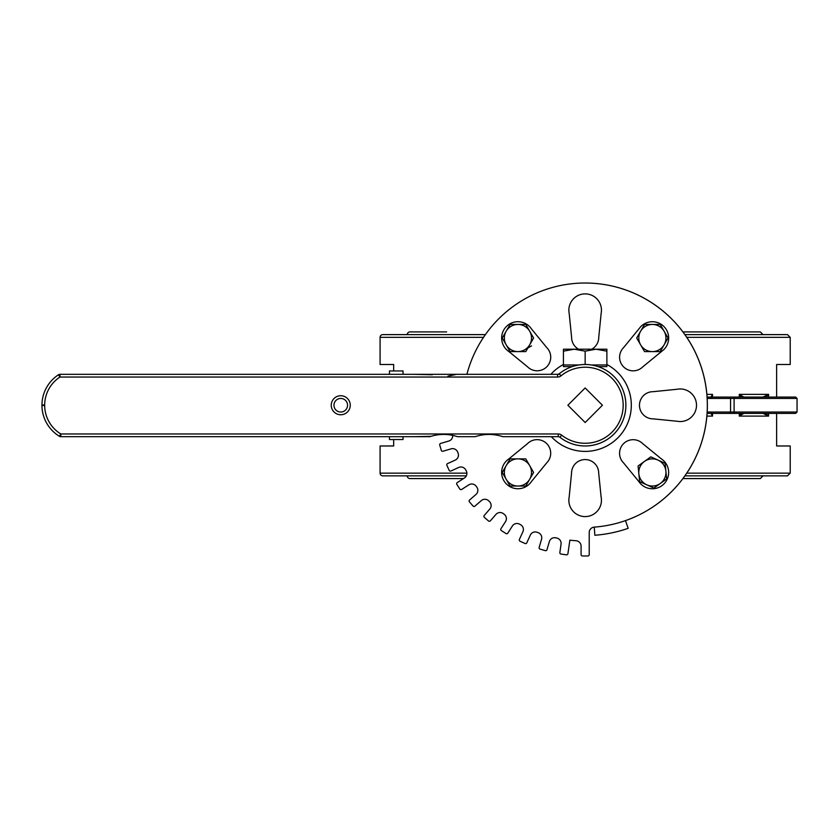 <?xml version="1.0" encoding="UTF-8"?>
<svg xmlns="http://www.w3.org/2000/svg" width="839" height="839" viewBox="0 0 839 839"><rect width="100%" height="100%" fill="white"/><g stroke="black" fill="none" stroke-linecap="round" stroke-linejoin="round"><path stroke-width="1.26" d="M740.984 413.386L739.285 416.102L743.815 413.396A1.353 0.808 -95.2 0 1 743.742 413.386M711.493 412.882L710.979 413.386L712.51 416.102L711.524 413.386L707.099 413.386L728.724 413.386M728.682 413.386L795.697 413.386L797.05 412.033L734.104 412.033L734.104 398.452A1.353 0.671 -90 0 1 734.775 397.088L728.682 397.088M763.008 413.386L768.587 416.102L765.671 413.386L768.587 416.102L768.587 413.386M711.524 397.088L712.51 394.372L710.969 397.088L711.482 397.592M711.063 397.088L734.041 397.088M743.815 397.088L739.285 394.372L740.984 397.088M765.682 397.088L768.587 394.372L763.008 397.088M728.724 397.088L711.482 397.088M707.183 398.452L797.05 398.452L795.697 397.088L734.775 397.088M710.832 397.088L707.099 397.088M567.867 405.237L585.15 387.954L602.433 405.237L585.15 422.52L567.867 405.237L585.15 387.954L602.433 405.237L585.15 422.52L567.867 405.237M466.327 475.86L382.804 475.86A2.716 2.716 0 0 1 380.088 473.144L380.088 445.981L393.669 445.981L393.669 439.531M393.669 370.953L393.669 364.504L380.088 364.504L380.088 337.341A2.716 2.716 0 0 1 382.804 334.625L485.393 334.625M686.774 473.144L790.212 473.144L790.212 445.981L776.631 445.981L776.631 413.386M686.774 337.341L790.212 337.341L790.212 364.504L776.631 364.504L776.631 397.088M446.631 331.908L409.967 331.908A2.716 2.716 0 0 0 407.251 334.625M763.05 334.625L760.333 331.908L682.925 331.908L723.669 331.908M407.251 475.86A2.716 2.716 0 0 0 409.967 478.576L463.506 478.576M682.925 478.576L760.333 478.576L763.05 475.86M790.212 337.341L787.496 334.625L684.907 334.625M684.907 475.86L787.496 475.86L790.212 473.144M466.904 374.33A122.221 122.221 0 0 1 668.022 315.401A122.221 122.221 0 0 1 625.485 520.61A122.221 122.221 0 0 0 585.15 283.026A122.221 122.221 0 0 1 625.485 520.61A122.221 122.221 0 0 0 668.022 315.401A122.221 122.221 0 0 0 466.904 374.33M594.253 527.123L594.861 535.251A130.37 130.37 0 0 0 628.18 528.308L625.485 520.61A122.221 122.221 0 0 1 594.253 527.123L594.253 527.123A5.433 5.433 0 0 0 589.219 532.534L589.219 554.621A1.353 1.353 0 0 1 587.866 555.974L582.434 555.974A1.353 1.353 0 0 1 581.081 554.621L581.081 546.158A5.433 5.433 0 0 0 576.005 540.736A135.803 135.803 0 0 1 569.87 540.18L567.919 553.677A1.353 1.353 0 0 1 566.388 554.831L561.008 554.055A1.353 1.353 0 0 1 559.854 552.523L561.06 544.133A5.433 5.433 0 0 0 556.823 538.051A135.803 135.803 0 0 1 555.743 537.82A5.433 5.433 0 0 0 549.356 541.595L546.976 549.713A1.353 1.353 0 0 1 545.287 550.636L540.075 549.105A1.353 1.353 0 0 1 539.152 547.427L541.543 539.299A5.433 5.433 0 0 0 538.208 532.671A135.803 135.803 0 0 1 537.18 532.283A5.433 5.433 0 0 0 530.321 535.114L526.798 542.812A1.353 1.353 0 0 1 525.004 543.483L520.065 541.228A1.353 1.353 0 0 1 519.393 539.425L522.907 531.727A5.433 5.433 0 0 0 520.547 524.69A135.803 135.803 0 0 1 519.582 524.165A5.433 5.433 0 0 0 512.398 525.99L507.815 533.111A1.353 1.353 0 0 1 505.938 533.52L501.365 530.584A1.353 1.353 0 0 1 500.956 528.706L505.539 521.585A5.433 5.433 0 0 0 504.208 514.286A135.803 135.803 0 0 1 503.327 513.625A5.433 5.433 0 0 0 495.954 514.401L490.406 520.799A1.353 1.353 0 0 1 488.487 520.935L484.386 517.38A1.353 1.353 0 0 1 484.25 515.471L489.798 509.063A5.433 5.433 0 0 0 489.515 501.649A135.803 135.803 0 0 1 488.738 500.873A5.433 5.433 0 0 0 481.324 500.6L474.926 506.148A1.353 1.353 0 0 1 473.007 506.001L469.452 501.9A1.353 1.353 0 0 1 469.588 499.981L475.986 494.444A5.433 5.433 0 0 0 476.762 487.06A135.803 135.803 0 0 1 476.112 486.18A5.433 5.433 0 0 0 468.812 484.848L461.681 489.431A1.353 1.353 0 0 1 459.814 489.022L456.877 484.449A1.353 1.353 0 0 1 457.276 482.572L464.407 477.999A5.433 5.433 0 0 0 466.222 470.805A135.803 135.803 0 0 1 465.697 469.84A5.433 5.433 0 0 0 458.66 467.48L450.963 471.004A1.353 1.353 0 0 1 449.159 470.333L446.904 465.393A1.353 1.353 0 0 1 447.575 463.589L455.283 460.076A5.433 5.433 0 0 0 458.104 453.207A135.803 135.803 0 0 1 457.716 452.179A5.433 5.433 0 0 0 451.099 448.855L442.971 451.235A1.353 1.353 0 0 1 441.283 450.312L439.751 445.1A1.353 1.353 0 0 1 440.674 443.422L448.802 441.031A5.433 5.433 0 0 0 452.672 435.305M531.517 338.023A13.581 13.581 0 0 1 529.692 344.819L525.77 351.604L517.936 351.604A13.581 13.581 0 0 0 529.692 331.237L533.614 338.023L529.692 344.819M563.42 364.504A46.176 46.176 0 0 0 550.856 374.33M551.349 436.689A46.176 46.176 0 0 0 621.741 433.396A46.176 46.176 0 0 0 606.88 364.504M561.648 435.137L559.97 437.266A40.744 40.744 0 0 0 623.513 391.54A40.744 40.744 0 0 0 559.34 373.712A2.716 2.716 0 0 1 557.62 374.33L59.968 374.33A2.716 2.716 0 0 0 58.489 374.771A2.716 2.716 0 0 1 59.968 374.33L59.968 377.047L58.489 374.771A36.339 36.339 0 0 0 41.95 404.964L44.666 404.985A33.623 33.623 0 0 1 59.968 377.047L557.62 377.047A5.433 5.433 0 0 0 561.06 375.82L561.06 375.82A38.028 38.028 0 0 1 612.743 379.081A38.028 38.028 0 0 1 613.257 430.858A38.028 38.028 0 0 1 561.648 435.137A5.433 5.433 0 0 0 558.292 433.973L60.828 433.973L60.828 436.689A2.716 2.716 0 0 1 59.412 436.29L60.828 433.973A33.623 33.623 0 0 1 44.666 405.499L41.95 405.52A36.339 36.339 0 0 0 59.412 436.29A2.716 2.716 0 0 0 60.828 436.689L429.862 436.689C439.091 433.658 448.32 433.658 457.549 436.689L475.157 436.689C484.386 433.658 493.615 433.658 502.844 436.689L558.292 436.689A2.716 2.716 0 0 1 559.97 437.266A40.744 40.744 0 0 0 620.839 424.88A40.744 40.744 0 0 0 598.731 366.832L598.731 366.601M623.545 462.876A13.581 13.581 0 0 1 623.545 443.674A13.581 13.581 0 0 1 642.747 443.674L661.352 458.881A16.298 16.298 0 0 1 663.901 483.977A16.298 16.298 0 0 1 638.794 481.492L623.545 462.876M571.548 473.144A13.581 13.581 0 0 1 585.119 459.562A13.581 13.581 0 0 1 598.7 473.144L601.112 497.055A16.298 16.298 0 0 1 585.161 516.593A16.298 16.298 0 0 1 569.167 497.097L571.548 473.144M527.521 443.632A13.581 13.581 0 0 1 546.724 443.632A13.581 13.581 0 0 1 546.724 462.834L531.517 481.45A16.298 16.298 0 0 1 506.42 483.988A16.298 16.298 0 0 1 508.895 458.891L527.521 443.632M653.046 418.85A13.581 13.581 0 0 1 639.465 405.268A13.581 13.581 0 0 1 653.046 391.687L676.958 389.286A16.298 16.298 0 0 1 696.506 405.227A16.298 16.298 0 0 1 677 421.23L653.046 418.85M642.779 366.853A13.581 13.581 0 0 1 623.576 366.853A13.581 13.581 0 0 1 623.576 347.64L640.849 326.507A16.298 16.298 0 0 1 663.901 326.507A16.298 16.298 0 0 1 663.901 349.548L642.779 366.853M578.585 349.213A13.581 13.581 0 0 1 571.6 337.341L569.188 313.429A16.298 16.298 0 0 1 585.14 293.881A16.298 16.298 0 0 1 601.133 313.387L598.752 337.341A13.581 13.581 0 0 1 591.768 349.213M546.755 347.608A13.581 13.581 0 0 1 546.755 366.811A13.581 13.581 0 0 1 527.553 366.811L508.937 351.604A16.298 16.298 0 0 1 506.399 326.507A16.298 16.298 0 0 1 531.507 328.982L546.755 347.608M44.666 405.499L41.95 405.499A2.716 2.716 0 0 1 41.95 405.499L44.666 405.499M340.749 414.749A9.502 9.502 0 0 0 348.982 400.486A9.502 9.502 0 0 0 332.517 400.486A9.502 9.502 0 0 0 340.749 414.749M389.464 436.689L403.045 436.689L403.045 439.531L389.464 439.531L389.464 436.689M448.005 376.134L456.552 374.33M476.153 374.33L501.858 374.33M558.292 433.973L558.292 436.689L502.844 436.689C493.615 433.658 484.386 433.658 475.157 436.689M432.253 374.75L413.984 374.33M413.984 436.689L430.931 436.332M340.749 412.033A6.785 6.785 0 0 1 333.964 405.237A6.785 6.785 0 0 1 340.749 398.452A6.785 6.785 0 0 1 347.545 405.237A6.785 6.785 0 0 1 340.749 412.033M389.464 374.33L389.464 370.953L403.045 370.953L403.045 374.33M559.97 437.266A40.744 40.744 0 0 0 623.513 391.54A40.744 40.744 0 0 0 559.34 373.712L558.606 374.33M574.285 349.213L563.42 351.153L563.42 349.213L596.015 349.213L585.15 351.153L574.285 349.213M606.88 349.213L606.88 351.153L596.015 349.213L606.88 349.213M591.296 364.965L606.88 364.965L606.88 351.153M585.15 364.504L585.15 351.153M579.004 364.965L563.42 364.965L563.42 351.153M606.88 364.965L606.88 366.601L598.05 366.601M572.25 366.601L563.42 366.601L563.42 364.965M644.457 461.419L650.823 456.856L657.965 460.087A13.581 13.581 0 0 0 638.857 473.794L638.08 465.991L644.457 461.419M665.107 463.317L665.883 471.119A13.581 13.581 0 0 0 657.965 460.087L665.107 463.317M666.648 478.922L660.283 483.495A13.581 13.581 0 0 0 665.883 471.119L666.648 478.922M646.764 484.827L639.622 481.596L638.857 473.794A13.581 13.581 0 0 0 660.283 483.495L653.906 488.067L646.764 484.827M529.692 479.247L525.77 486.043L517.936 486.043A13.581 13.581 0 0 0 529.692 465.666L533.614 472.462L529.692 479.247M510.091 486.043L506.169 479.247A13.581 13.581 0 0 0 517.936 486.043L510.091 486.043M502.246 472.462L506.169 465.666A13.581 13.581 0 0 0 506.169 479.247L502.246 472.462M517.936 458.881L525.77 458.881L529.692 465.666A13.581 13.581 0 0 0 506.169 465.666L510.091 458.881L517.936 458.881M510.091 351.604L506.169 344.819A13.581 13.581 0 0 0 517.936 351.604L510.091 351.604M502.246 338.023L506.169 331.237A13.581 13.581 0 0 0 506.169 344.819L502.246 338.023M517.936 324.441L525.77 324.441L529.692 331.237A13.581 13.581 0 0 0 506.169 331.237L510.091 324.441L517.936 324.441M664.131 344.819L660.209 351.604L652.364 351.604A13.581 13.581 0 0 0 664.131 331.237L668.043 338.023L664.131 344.819M644.53 351.604L640.608 344.819A13.581 13.581 0 0 0 652.364 351.604L644.53 351.604M636.686 338.023L640.608 331.237A13.581 13.581 0 0 0 640.608 344.819L636.686 338.023M652.364 324.441L660.209 324.441L664.131 331.237A13.581 13.581 0 0 0 640.608 331.237L644.53 324.441L652.364 324.441M531.517 345.867L527.878 347.965M706.889 416.102L712.51 416.102L712.51 413.386M739.285 413.386L739.285 416.102L768.587 416.102M768.587 397.088L768.587 394.372L739.285 394.372L739.285 397.088M712.51 397.088L712.51 394.372L706.889 394.372M734.775 413.386A1.353 0.671 90 0 1 734.104 412.033L707.183 412.033M466.893 473.144L380.088 473.144M380.088 337.341L483.526 337.341M557.62 377.047L557.62 374.33M559.214 373.816L561.06 375.82M729.196 413.386L730.549 412.033L730.549 398.452L729.196 397.088M795.697 397.088L797.05 398.452L797.05 412.033L795.697 413.386M559.33 373.722L558.344 374.236"/></g></svg>
